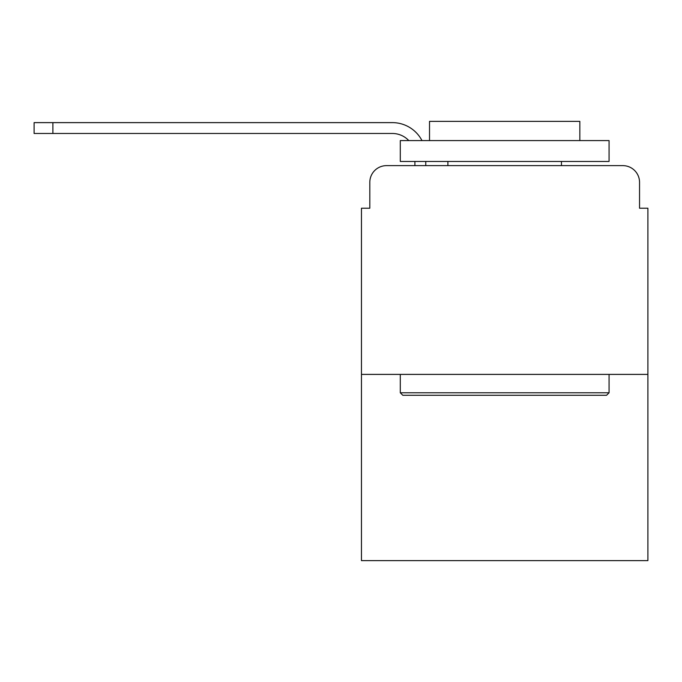 <?xml version="1.0" encoding="UTF-8"?>
<svg xmlns="http://www.w3.org/2000/svg" width="682" height="682" viewBox="0 0 682 682"><rect width="100%" height="100%" fill="white"/><g stroke="black" fill="none" stroke-linecap="round" stroke-linejoin="round"><path stroke-width="1.02" d="M369.815 182.333L369.815 208.215L369.815 182.333A16.7 16.7 0 0 1 386.515 165.632L414.903 165.632L414.903 161.455M647.9 374.401L361.46 374.401L361.46 560.63L647.9 560.63L647.9 208.215L639.546 208.215L639.546 182.333A16.7 16.7 0 0 0 622.845 165.632L386.515 165.632M361.46 374.401L361.46 208.215L369.815 208.215M425.764 161.455L425.764 165.632L439.54 165.632M569.82 165.632L622.845 165.632M639.546 208.215L639.546 182.333M408.782 140.577A22.549 22.549 0 0 0 392.355 133.476A22.549 22.549 0 0 1 408.782 140.577A22.549 22.549 0 0 0 392.355 133.476A22.549 22.549 0 0 1 408.782 140.577A22.549 22.549 0 0 0 392.355 133.476A22.549 22.549 0 0 1 408.782 140.577A22.549 22.549 0 0 0 392.355 133.476A22.549 22.549 0 0 1 408.782 140.577A22.549 22.549 0 0 0 392.355 133.476A22.549 22.549 0 0 1 408.782 140.577A22.549 22.549 0 0 0 392.355 133.476A22.549 22.549 0 0 1 408.782 140.577A22.549 22.549 0 0 0 392.355 133.476A22.549 22.549 0 0 1 408.782 140.577A22.549 22.549 0 0 0 392.355 133.476A22.549 22.549 0 0 1 408.782 140.577A22.549 22.549 0 0 0 392.355 133.476A22.549 22.549 0 0 1 408.782 140.577A22.549 22.549 0 0 0 392.355 133.476L34.1 133.476L34.1 122.624L392.355 122.624A33.401 33.401 0 0 1 421.979 140.577M52.889 122.624L392.355 122.624L52.889 122.624L392.355 122.624L52.889 122.624L392.355 122.624L52.889 122.624L392.355 122.624L52.889 122.624L392.355 122.624L52.889 122.624L392.355 122.624L52.889 122.624L392.355 122.624L52.889 122.624L392.355 122.624L52.889 122.624L392.355 122.624L52.889 122.624L52.889 133.476M606.562 395.279L402.798 395.279L400.291 392.772L609.069 392.772L606.562 395.279M400.291 140.577L609.069 140.577L609.069 161.455L400.291 161.455L400.291 140.577M579.836 140.577L579.836 121.37L429.524 121.37L429.524 140.577M400.291 374.401L400.291 392.772M609.069 374.401L609.069 392.772M447.895 161.455L447.895 165.632M561.465 161.455L561.465 165.632"/></g></svg>
